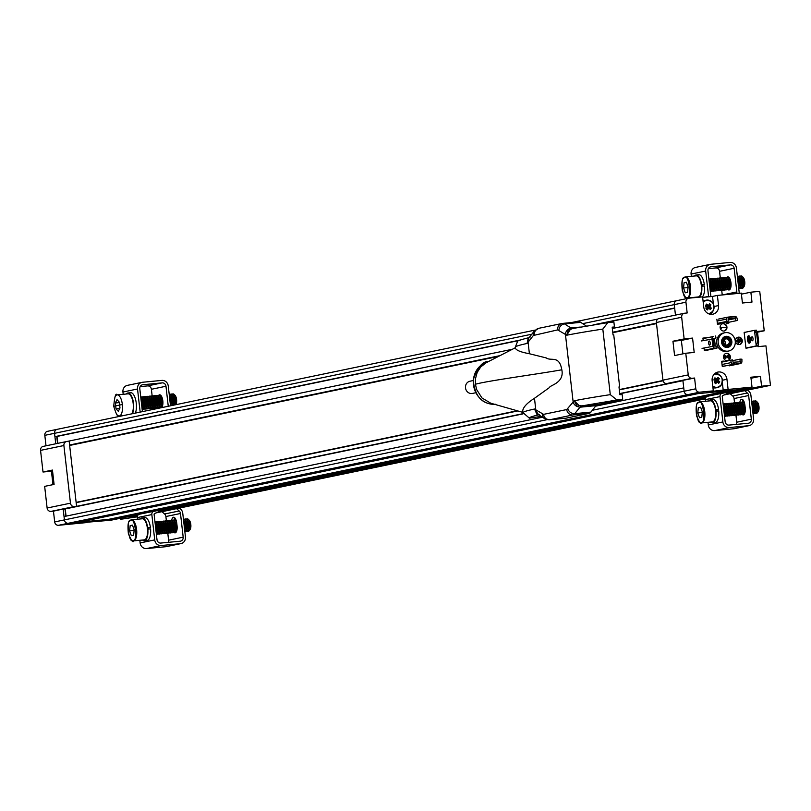 <?xml version="1.0" encoding="UTF-8"?>
<svg xmlns="http://www.w3.org/2000/svg" width="811" height="811" viewBox="0 0 811 811"><rect width="100%" height="100%" fill="white"/><g stroke="black" fill="none" stroke-linecap="round" stroke-linejoin="round"><path stroke-width="1.22" d="M656.464 323.254L612.761 332.328M499.677 355.806L69.604 445.107M76.163 502.648L517.813 410.944M619.32 389.868L663.063 380.785M86.949 522.233L110.884 520.236L120.616 518.219L68.256 523.277L687.971 394.602A3.741 3.426 -101.7 0 1 684.129 391.226A3.741 3.426 78.3 0 0 687.971 394.602L68.256 523.277A3.741 3.426 -101.7 0 1 64.414 519.902L63.187 509.136L65.235 508.943L66.056 516.141M542.468 417.219L64.039 516.556L64.414 519.902A3.741 3.426 -101.7 0 0 68.256 523.277L58.524 525.295A3.741 3.426 -101.7 0 1 54.682 521.919L53.455 511.153L50.951 511.396A3.741 3.426 -101.7 0 1 47.119 508.021L44.656 486.367L54.084 484.41L52.451 470.066L43.013 472.022L40.55 450.379A3.741 3.426 -101.7 0 1 43.541 446.334M522.892 413.681L63.187 509.115M57.763 443.364L56.983 436.45L54.925 436.653L54.55 433.317A3.741 3.426 -101.7 0 1 57.54 429.272A3.741 3.426 -101.7 0 0 57.206 429.323L535.28 330.057M137.241 516.82L120.454 519.314L137.272 516.607L129.953 517.317L129.841 516.333M138.671 514.498L120.839 518.199L114.239 518.837L113.641 518.3M78.272 522.314L697.987 393.639L728.045 390.73L108.319 519.405L78.272 522.314L77.663 521.777M69.594 445.006L500.002 355.634M612.751 332.226L656.454 323.153M740.555 389.503L733.955 390.162L114.239 518.837M756.967 331.496L764.236 330.787L759.735 291.331L750.864 292.193L751.99 302.087L742.43 303.01L741.295 293.116L717.39 295.427L718.546 305.565A8.1 7.431 -101.7 0 1 712.798 314.212A8.1 7.431 -101.7 0 1 703.745 306.994L702.59 296.856L688.934 298.174A3.741 3.426 78.3 0 0 685.944 302.209L687.17 312.975L684.666 313.218A3.741 3.426 78.3 0 0 681.676 317.253L684.139 338.907L692.564 338.086L694.196 352.44L685.771 353.251L688.235 374.895A3.741 3.426 78.3 0 0 692.077 378.281L694.581 378.038L695.808 388.804A3.741 3.426 78.3 0 0 699.65 392.179L713.305 390.861L712.149 380.714A8.1 7.431 -101.7 0 1 717.897 372.077A8.1 7.431 -101.7 0 1 726.95 379.284L728.106 389.432L752.01 387.121L750.885 377.227L760.444 376.304L761.57 386.198L770.45 385.337L758.772 387.759L749.668 388.641L749.557 387.628M582.703 323.65L674.265 304.632A3.741 3.426 -101.7 0 1 677.256 300.597A3.741 3.426 78.3 0 0 674.265 304.632L674.651 307.977L593.287 324.866M619.746 393.578L682.903 380.46L684.129 391.226L683.754 387.881L595.578 406.189M153.269 511.467L706.827 396.528M721.425 393.497L740.565 389.523M129.953 517.317L137.556 515.735M160.335 511.011L705.712 397.775M728.491 393.041L749.668 388.641M761.57 386.198L749.901 388.621L758.772 387.759L724.243 394.937M705.398 398.85L156.087 512.907M56.983 436.45L519.445 340.427M598.052 324.106L674.671 308.2M682.933 380.683L619.766 393.801M522.953 413.904L65.235 508.943M50.951 511.396L74.308 506.551A3.741 3.426 -101.7 0 1 70.466 503.175L63.897 445.533A3.741 3.426 -101.7 0 1 66.887 441.488L512.37 349.267M612.325 328.516L657.792 319.078M520.398 340.002L54.925 436.653M86.98 522.548L58.524 525.295M52.968 484.643L51.438 471.211L43.013 472.022M46.014 445.807L44.818 435.335A3.741 3.426 -101.7 0 1 47.808 431.29M120.454 519.314L120.332 518.28M55.746 443.779L54.55 433.317A3.741 3.426 -101.7 0 1 57.206 429.323L47.474 431.34M52.553 470.978L51.438 471.211M74.308 506.551L53.455 511.153M65.012 508.963L65.833 516.181M56.75 436.48L57.54 443.414M76.579 506.328L69.168 441.265M733.6 364.96L732.009 365.295M725.085 365.964L722.236 366.237L721.678 361.29L723.949 361.067L724.01 361.625M732.586 360.236L733.103 360.581M708.865 349.835L704.333 350.464L704.049 347.98M703.198 340.559L702.924 338.086L707.476 337.67M728.613 351.031L727.153 351.335A9.347 8.566 -101.7 0 1 726.311 351.457A9.347 8.566 -101.7 0 1 716.782 343.469A9.347 8.566 -101.7 0 1 723.351 333.037L724.811 332.733A9.347 8.566 -101.7 0 1 735.101 340.144A9.347 8.566 -101.7 0 1 728.613 351.031A9.347 8.566 -101.7 0 1 727.771 351.163A9.347 8.566 -101.7 0 1 718.242 343.165A9.347 8.566 -101.7 0 1 724.811 332.733M770.45 385.337L765.959 345.881L757.981 346.652L757.89 345.79M728.734 322.281L728.825 323.082L726.555 323.305L726.392 321.926M719.651 323.325L719.722 323.964L717.451 324.177L716.883 319.23M747.772 347.889L745.958 348.183L744.153 332.358L745.299 332.246M714.856 342.465A3.741 3.426 -101.7 0 1 715.028 343.894M723.138 323.63A3.741 3.426 -101.7 0 1 724.324 331A3.741 3.426 -101.7 0 1 720.209 328.039A3.741 3.426 -101.7 0 1 723.138 323.63M738.486 337.153A3.741 3.426 -101.7 0 1 739.673 344.523A3.741 3.426 -101.7 0 1 735.557 341.563A3.741 3.426 -101.7 0 1 738.486 337.153M726.524 353.312A3.741 3.426 -101.7 0 1 727.7 360.692A3.741 3.426 -101.7 0 1 723.584 357.722A3.741 3.426 -101.7 0 1 726.524 353.312M702.944 338.299L707.476 337.65M717.39 295.427L712.524 296.431L713.386 303.993M702.65 297.384L712.524 296.431M750.864 292.193L741.416 294.15M764.236 330.787L757.241 332.246M749.78 387.587L749.901 388.621M760.444 376.304L750.996 378.261M752.01 387.121L740.331 389.544L687.971 394.602L699.65 392.179M728.106 389.432L708.439 391.865L713.305 390.861M723.24 390.436L722.337 382.559M719.205 374.773A8.1 7.431 78.3 0 0 715.566 373.03M694.581 378.038L666.784 383.532L692.077 378.281M659.373 318.47A3.741 3.426 78.3 0 0 656.373 322.504L662.942 380.146A3.741 3.426 78.3 0 0 666.784 383.532M685.771 353.251L674.58 355.573L672.948 341.228L684.139 338.907M682.903 353.849L681.372 340.417L692.564 338.086M672.948 341.228L681.372 340.417M685.944 302.209L674.265 304.632L675.462 315.104M710.264 314.262A8.1 7.431 78.3 0 0 712.92 311.221M726.798 322.687L726.859 323.275M724.071 331.04A3.741 3.426 78.3 0 0 722.56 323.741M739.429 344.563A3.741 3.426 78.3 0 0 737.909 337.264M727.457 360.733A3.741 3.426 78.3 0 0 725.946 353.424M721.699 361.503L723.949 361.067M722.064 362.03L722.003 361.473M726.149 336.93A4.988 4.572 -101.7 0 1 727.72 346.763A4.988 4.572 -101.7 0 1 722.236 342.81A4.988 4.572 -101.7 0 1 726.149 336.93M725.896 327.269L721.81 327.664L721.405 328.526L720.807 327.37L725.896 327.269L721.81 327.725M738.598 343.448L737.888 341.269L736.124 340.934L738.314 340.671L738.517 338.4L738.598 343.448M737.828 340.721L738.061 338.451M739.652 342.597L738.801 339.18L739.744 339.039L739.652 342.597M740.707 341.745L740.017 339.809L740.96 339.667L740.707 341.745M727.893 357.185L727.69 355.35L728.754 355.188L729.119 358.421L725.46 356.211M729.119 358.421L725.054 356.303M725.389 356.232L724.912 357.175L725.845 358.675L723.899 357.316L725.196 355.623M723.899 357.316L724.983 355.674M725.267 343.327A4.988 4.572 78.3 0 0 724.811 341.127M720.908 328.283L721.293 327.269M737.888 341.269L738.142 343.499M736.611 340.833L736.175 341.431M736.662 341.33L738.375 341.167M739.196 342.647L739.287 339.079M740.25 341.786L740.504 339.708M728.177 355.248L728.45 357.661L725.47 355.573M725.845 358.675L724.385 357.215M619.665 386.857L618.986 386.918L619.878 394.714L622.149 394.491L622.716 399.438L616.938 399.995L610.288 394.643L602.816 329.084L607.794 322.606L613.886 322.008L614.454 326.955L612.173 327.178L613.065 334.973L613.745 334.902L619.665 386.857L618.996 386.999M541.17 416.378L529.38 418.182L522.669 412.333L490.767 403.219L481.927 397.937L476.645 389.533L475.418 384.252L475.428 378.859L477.192 372.401L480.761 366.917L486.154 362.76L515.32 347.757C515.614 350.078 520.307 352.075 529.401 353.738L546.279 357.935C551.044 361.493 559.195 354.812 561.82 369.796C536.487 374.297 486.752 380.927 475.418 384.252M528.772 338.055L527.059 343.469A161.967 6.417 -6.5 0 0 515.259 347.26L515.32 347.757M570.295 329.469L572.759 328.496A14.953 5.93 84.5 0 1 572.779 328.496A14.953 6.184 84.1 0 1 570.822 327.989L568.481 329.073A5.981 5.231 -57 0 0 565.439 334.426L566.757 335.227L568.481 329.073A14.953 4.572 -125.5 0 0 570.295 329.469L566.757 335.227A161.967 6.417 173.5 0 1 602.816 329.084M610.288 394.643A161.967 6.417 -6.5 0 0 574.229 400.786L573.154 402.063A5.981 5.069 -141.7 0 0 577.31 406.564L574.229 400.786L578.953 405.47L581.862 405.895A14.953 6.174 -95.1 0 0 579.845 407.213L577.31 406.564A14.953 4.014 -66.3 0 1 578.953 405.47M596.876 404.811L622.716 399.438M614.454 326.955L612.204 327.421M572.536 328.536L607.794 322.606M539.335 414.715L536.872 414.208L534.53 409.028L538.545 414.614M522.669 412.333C522.243 408.237 526.177 403.554 534.479 398.272L535.787 409.829L543.583 414.36L566.727 409.555L573.154 402.063L565.439 334.426L557.654 329.895L533.374 335.48A5.981 5.069 -141.7 0 1 534.145 331.253L528.853 337.954A5.981 5.069 38.3 0 0 528.083 342.181L527.059 343.469L528.214 338.207L529.076 337.67M534.479 398.272L549.635 387.425C549.29 385.397 564.638 383.147 561.82 369.796M596.004 405.652L579.966 407.203A14.953 5.93 84.5 0 1 581.862 405.895L597.9 404.344A14.953 5.93 -95.5 0 0 596.004 405.652L590.925 412.089A14.953 5.93 84.5 0 1 589.029 413.397L565.896 418.202A14.953 5.93 84.5 0 1 565.642 418.243A14.953 5.93 84.5 0 1 565.379 418.253M572.698 328.506A14.953 5.93 84.5 0 1 570.944 327.979L580.331 327.066M562.946 323.376L578.598 321.866A14.953 5.93 84.5 0 1 578.851 321.825A14.953 5.93 84.5 0 1 580.696 322.352L586.353 326.022M537.946 414.279L537.997 414.309A5.981 5.231 123 0 1 535.787 409.829L534.53 409.028A161.967 6.417 173.5 0 0 522.73 412.819M538.088 414.37A14.953 5.849 -64.4 0 0 536.872 414.208M528.214 338.207A14.953 6.407 -126.9 0 0 528.894 337.903M703.167 301.854A6.975 6.397 -101.7 0 1 706.229 300.182L704.871 300.455A6.975 6.397 78.3 0 0 703.086 301.145M703.228 302.442A6.66 6.113 -101.7 0 1 711.713 301.935A6.66 6.113 -101.7 0 1 712.778 311.12A6.66 6.113 -101.7 0 1 708.246 313.604M708.479 308.484L707.03 308.535A1.389 1.267 78.3 0 0 707.172 308.525L709.108 308.413A1.683 1.541 -101.7 0 1 708.479 308.484L707.324 309.954L705.965 308.798L707.121 307.339A1.683 1.541 -101.7 0 1 707.03 306.659A12.429 3.771 35.3 0 0 705.529 305.534L706.543 304.095L706.665 305.798L708.044 305.22A12.429 3.771 -144.7 0 0 706.543 304.095M708.044 305.22A1.683 1.541 -101.7 0 1 708.672 305.149L706.807 305.777A1.389 1.267 78.3 0 0 706.665 305.798A1.389 1.267 -101.7 0 0 706.188 306L705.702 306.68M706.807 305.777A1.389 1.267 -101.7 0 1 708.165 306.933L710.03 306.294L710.912 304.885L709.554 303.74L708.672 305.149M710.03 306.294A1.683 1.541 -101.7 0 1 710.122 306.974L708.185 307.085A1.389 1.267 78.3 0 0 708.165 306.933L707.101 305.676M708.398 307.257L708.185 307.085A1.389 1.267 -101.7 0 1 708.125 307.643L711.348 308.16A12.429 3.771 -144.7 0 0 710.122 306.974M711.348 308.16L710.335 309.589A12.429 3.771 35.3 0 0 709.108 308.413M707.233 308.535L707.324 309.954M705.874 307.906L706.878 308.758M707.03 308.535A1.389 1.267 -101.7 0 1 706.513 308.454M707.516 308.504L708.125 307.643A1.389 1.267 -101.7 0 1 707.172 308.525M710.912 304.885L708.317 306.71M712.94 387.638A6.975 6.397 78.3 0 0 716.103 387.84L717.461 387.557A6.975 6.397 -101.7 0 1 712.818 386.624M713.974 374.439A6.66 6.113 -101.7 0 1 721.121 376.811A6.66 6.113 -101.7 0 1 721.182 384.84A6.66 6.113 -101.7 0 1 712.747 385.995M716.883 382.204L715.424 382.265A1.389 1.267 78.3 0 0 715.576 382.245L717.502 382.133A1.683 1.541 -101.7 0 1 716.883 382.204L715.728 383.674L714.359 382.518L715.515 381.058A1.683 1.541 -101.7 0 1 715.424 380.379A12.429 3.771 35.3 0 0 713.923 379.254L714.947 377.814L715.059 379.518L716.448 378.94A12.429 3.771 -144.7 0 0 714.947 377.814M716.448 378.94A1.683 1.541 -101.7 0 1 717.066 378.869L715.211 379.497A1.389 1.267 78.3 0 0 715.059 379.518A1.389 1.267 -101.7 0 0 714.592 379.72L714.106 380.4M715.211 379.497A1.389 1.267 -101.7 0 1 716.569 380.653L718.434 380.014L719.306 378.605L717.948 377.46L717.066 378.869M718.434 380.014A1.683 1.541 -101.7 0 1 718.516 380.694L716.589 380.805A1.389 1.267 78.3 0 0 716.569 380.653L715.495 379.396M716.792 380.988L716.589 380.805A1.389 1.267 -101.7 0 1 716.529 381.363L719.742 381.88A12.429 3.771 -144.7 0 0 718.516 380.694M719.742 381.88L718.728 383.309A12.429 3.771 35.3 0 0 717.502 382.133M715.626 382.255L715.728 383.674M714.268 381.626L715.272 382.478M715.424 382.265A1.389 1.267 -101.7 0 1 714.917 382.174M715.91 382.224L716.529 381.363A1.389 1.267 -101.7 0 1 715.576 382.245M719.306 378.605L716.721 380.43M663.003 380.521L619.29 389.594L663.003 380.491M517.246 410.782L76.133 502.374L517.195 410.761M69.645 445.452L498.522 356.394M612.802 332.672L656.505 323.599M746.647 348.122L758.082 345.75L758.65 342.039L757.656 333.382L756.308 330.158L754.483 330.341L756.257 345.922L745.948 348.061M751.483 338.937A1.997 0.791 84.5 0 1 752.071 336.788A1.997 0.791 84.5 0 1 753.044 338.704A1.997 0.791 84.5 0 1 752.446 340.762A1.997 0.791 84.5 0 1 751.483 338.937M744.174 332.48L754.483 330.341M758.082 345.75L756.257 345.922M747.489 339.768A3.741 1.48 -95.5 0 0 749.313 343.185A3.741 1.48 -95.5 0 0 750.428 339.322A3.741 1.48 -95.5 0 0 748.594 335.744A3.741 1.48 -95.5 0 0 747.489 339.768M754.99 331.243L756.643 333.483L757.656 333.382M758.65 342.039L757.626 342.141L756.541 344.847M756.643 333.483L757.626 342.141M748.756 342.749A3.741 1.48 -95.5 0 0 749.425 343.165M748.705 335.744A3.741 1.48 -95.5 0 0 748.137 336.281M748.735 335.987A3.487 1.389 84.5 0 1 748.847 335.967A3.487 1.389 84.5 0 1 749.374 336.159M749.993 342.627A3.487 1.389 84.5 0 1 749.516 342.911A3.487 1.389 84.5 0 1 749.394 342.911M747.59 339.748A3.487 1.389 84.5 0 1 748.614 335.987A3.487 1.389 84.5 0 1 750.327 339.333A3.487 1.389 84.5 0 1 749.283 342.931A3.487 1.389 84.5 0 1 747.59 339.748M750.094 338.978L749.364 339.12L748.908 336.94L749.476 341.887L749.415 339.616L750.145 339.464L749.364 339.12M748.705 337.741L748.908 341.249L748.705 337.741M748.3 338.582L748.533 340.559L748.107 338.623M712.991 346.054L715.201 345.466L714.775 346.094L716.954 346.165L716.954 348.152L714.775 348.071A2.119 1.946 -101.7 0 1 712.839 346.155L711.997 338.734A2.119 1.946 -101.7 0 1 713.457 336.484L702.985 338.643L713.457 336.484M709.635 345.111A2.058 0.811 84.5 0 1 709.605 345.111A2.058 0.811 84.5 0 1 708.591 343.144A2.058 0.811 84.5 0 1 709.209 341.025A2.058 0.811 84.5 0 1 710.213 342.941A2.058 0.811 84.5 0 1 709.635 345.111M713.974 345.587L713.214 338.876L712.159 338.765M713.214 338.876L701.201 340.975M714.663 345.973L702.042 348.395M704.313 350.332L705.296 350.362M707.182 350.18L716.954 348.152M715.566 335.987L716.012 337.934L713.822 338.552M714.44 338.755L715.201 345.466M739.247 361.655L740.078 361.483L740.078 359.131L741.913 359.192L741.913 361.544A2.119 1.946 -101.7 0 1 740.21 363.581L733.377 364.24A2.119 1.946 -101.7 0 1 731.248 362.578L730.711 360.277L721.77 362.132L732.495 359.861L733.154 362.264L740.565 361.777L733.367 362.223M735.648 364.352L731.735 364.768L735.648 364.352M740.301 363.551L733.59 364.2M734.543 363.703L734.391 362.365M722.581 366.481L733.377 364.24L733.154 362.264M740.717 363.105L740.565 361.777M732.495 359.861L730.711 360.277M740.078 359.131L732.678 360.662M728.227 317.071L729.241 317.223L729.393 318.561L728.126 319.21L728.136 321.561L726.301 321.501L726.291 319.149A2.119 1.946 -101.7 0 1 728.004 317.111L734.938 316.422L735.577 317.963L728.136 319.869M734.979 316.442A2.119 1.946 -101.7 0 1 736.966 318.115L737.493 320.416L735.719 320.832L735.06 318.429M729.241 317.223L735.425 316.625M728.207 319.098L728.004 317.111M728.126 319.362L730.67 319.159L728.126 319.524M717.35 323.356L726.301 321.501M728.45 319.058L735.161 318.409M735.577 317.963L729.393 318.561M728.136 321.561L717.4 323.792M726.494 322.748L735.719 320.832M729.18 342.871A3.112 2.859 -101.7 0 1 723.625 342.526A3.112 2.859 -101.7 0 1 725.784 338.897A3.112 2.859 -101.7 0 1 729.18 342.871M724.872 344.493A3.112 2.859 78.3 0 0 723.98 340.214M730.143 343.033A3.862 3.538 -101.7 0 1 724.172 344.482A3.862 3.538 -101.7 0 1 725.815 338.126A3.862 3.538 -101.7 0 1 730.143 343.033M731.684 343.56A5.606 5.14 78.3 0 0 725.571 336.393A5.606 5.14 78.3 0 0 721.678 342.931A5.606 5.14 78.3 0 0 731.684 343.56M151.393 389.28A3.741 3.426 78.3 0 0 147.551 385.904L162.149 382.873A3.741 3.426 -101.7 0 1 165.981 386.249L151.393 389.28L152.174 396.143M153.543 408.156L153.674 409.291M140.171 386.614L147.551 385.904M123.191 394.308L122.937 392.027A6.235 5.718 -101.7 0 1 127.357 385.377L141.955 382.356A6.235 5.718 78.3 0 0 137.525 388.996L140.161 412.1M170.513 405.794L168.262 386.036A6.235 5.718 78.3 0 0 161.865 380.4L142.513 382.265A6.235 5.718 78.3 0 0 141.955 382.356M162.149 382.873L142.797 384.738A3.741 3.426 -101.7 0 0 139.806 388.783L142.412 411.633M168.262 406.26L165.981 386.249M161.957 511.68L164.592 514.002L179.18 510.971L176.555 508.649M166.985 546.472A6.235 5.718 -101.7 0 1 166.437 546.614A6.235 5.718 -101.7 0 1 165.88 546.705L146.527 548.571A6.235 5.718 -101.7 0 1 140.131 542.934L139.827 540.288M137.424 519.243L137.241 517.611A3.244 2.97 -101.7 0 1 138.985 514.336L153.583 511.305A3.244 2.97 78.3 0 0 151.839 514.579L154.719 539.903A6.235 5.718 78.3 0 0 161.115 545.539L180.468 543.674A6.235 5.718 78.3 0 0 181.035 543.583A6.235 5.718 78.3 0 0 185.455 536.943L182.759 513.282A6.235 5.718 -101.7 0 0 180.6 509.065L179.444 508.051M168.222 542.356A3.741 3.426 78.3 0 0 168.587 540.187L183.185 537.156L180.488 513.495L165.89 516.526L166.407 521.078A6.235 2.474 -95.5 0 1 167.066 520.763A6.235 2.474 -95.5 0 1 170.107 526.461A6.235 2.474 -95.5 0 1 168.374 533.141A6.235 2.474 -95.5 0 1 168.272 533.162A6.235 2.474 -95.5 0 1 167.532 532.969M167.776 533.091L168.587 540.187M165.89 516.526A3.741 3.426 78.3 0 0 164.592 514.002M179.18 510.971A3.741 3.426 -101.7 0 1 180.488 513.495M183.185 537.156A3.741 3.426 -101.7 0 1 180.184 541.201L160.831 543.066A3.741 3.426 -101.7 0 1 156.999 539.69L154.11 514.356A0.75 0.689 -101.7 0 1 154.516 513.606L163.498 509.338M158.774 395.261A6.6 2.615 84.5 0 1 159.605 394.805A6.6 2.615 84.5 0 1 162.747 400.279A6.6 2.615 84.5 0 1 161.521 407.659M171.658 520.459A6.6 2.615 84.5 0 1 173.554 517.256A6.6 2.615 84.5 0 1 176.768 523.298L177.051 525.771A6.6 2.615 84.5 0 1 175.105 532.878A6.6 2.615 84.5 0 1 174.203 532.584M174.76 517.803A6.6 2.615 -95.5 0 0 173.939 520.186M148.504 527.779L148.595 528.519A6.6 2.615 84.5 0 1 148.646 529.056M719.55 271.31A3.741 3.426 78.3 0 0 715.707 267.934L730.305 264.903A3.741 3.426 -101.7 0 1 734.137 268.279L719.55 271.31L720.33 278.173A6.235 2.474 -95.5 0 1 720.989 277.859A6.235 2.474 -95.5 0 1 724.02 283.556A6.235 2.474 -95.5 0 1 722.297 290.247A6.235 2.474 -95.5 0 1 722.195 290.257A6.235 2.474 -95.5 0 1 721.455 290.064M721.699 290.186L722.246 294.951M708.327 268.644L715.707 267.934M691.347 276.338L691.094 274.057A6.235 5.718 -101.7 0 1 695.514 267.417L710.112 264.386A6.235 5.718 78.3 0 0 705.682 271.036L708.571 296.36A3.244 2.97 78.3 0 0 708.652 296.806M710.112 264.386A6.235 5.718 78.3 0 1 710.669 264.295L730.022 262.429A6.235 5.718 78.3 0 1 736.418 268.066L739.115 291.727A6.235 5.718 -101.7 0 1 739.105 293.329M711.034 296.573A0.75 0.689 -101.7 0 1 710.841 296.137L707.962 270.813A3.741 3.426 -101.7 0 1 710.953 266.768L710.284 266.91M730.305 264.903L710.953 266.768M722.419 294.94L736.834 291.94L734.137 268.279M736.834 291.94A3.741 3.426 -101.7 0 1 736.692 293.562M730.113 393.71L732.749 396.032L747.337 393L744.711 390.679M735.141 428.502A6.235 5.718 -101.7 0 1 734.594 428.644A6.235 5.718 -101.7 0 1 734.036 428.735L714.684 430.6A6.235 5.718 -101.7 0 1 708.287 424.964L707.983 422.318M705.58 401.273L705.398 399.641A3.244 2.97 -101.7 0 1 707.141 396.366L721.739 393.335A3.244 2.97 78.3 0 0 719.996 396.609L722.875 421.943A6.235 5.718 78.3 0 0 729.271 427.569L748.624 425.704A6.235 5.718 78.3 0 0 749.192 425.623A6.235 5.718 78.3 0 0 753.612 418.973L750.915 395.312A6.235 5.718 -101.7 0 0 748.756 391.095L747.6 390.081M736.378 424.386A3.741 3.426 78.3 0 0 736.743 422.217L751.331 419.186L748.644 395.525L734.046 398.556L734.563 403.108A6.235 2.474 -95.5 0 1 735.222 402.793A6.235 2.474 -95.5 0 1 738.253 408.491A6.235 2.474 -95.5 0 1 736.53 415.181A6.235 2.474 -95.5 0 1 736.429 415.191A6.235 2.474 -95.5 0 1 735.689 414.999M735.932 415.12L736.743 422.217M734.046 398.556A3.741 3.426 78.3 0 0 732.749 396.032M747.337 393A3.741 3.426 -101.7 0 1 748.644 395.525M751.331 419.186A3.741 3.426 -101.7 0 1 748.34 423.23L728.988 425.096A3.741 3.426 -101.7 0 1 725.156 421.72L722.266 396.386A0.75 0.689 -101.7 0 1 722.672 395.636L731.654 391.368M726.93 277.291A6.6 2.615 84.5 0 1 727.761 276.835A6.6 2.615 84.5 0 1 730.985 283.009A6.6 2.615 84.5 0 1 729.14 289.963A6.6 2.615 84.5 0 1 729.028 289.973A6.6 2.615 84.5 0 1 728.126 289.689M739.814 402.489A6.6 2.615 84.5 0 1 741.71 399.286A6.6 2.615 84.5 0 1 744.924 405.328L745.208 407.801A6.6 2.615 84.5 0 1 743.261 414.908A6.6 2.615 84.5 0 1 742.359 414.614M742.917 399.833A6.6 2.615 -95.5 0 0 742.095 402.215M702.427 284.874L702.579 286.151M716.66 409.808L716.752 410.548A6.6 2.615 84.5 0 1 716.802 411.086M473.178 380.552L469.934 381.231A6.235 5.718 78.3 0 0 466.447 390.628A6.235 5.718 78.3 0 0 472.468 393.426L475.712 392.757M131.676 413.863A10.594 4.207 -95.5 0 0 132.933 401.81A10.594 4.207 -95.5 0 0 128.026 393.842L117.22 394.886A10.594 4.207 84.5 0 1 122.42 405.024A10.594 4.207 84.5 0 1 119.258 415.972A10.594 4.207 84.5 0 1 117.088 414.826M119.318 402.155L119.987 407.994L118.325 411.319L116.014 408.815L115.344 402.986L116.997 399.651L119.318 402.155M115.344 402.986L119.369 402.591M119.754 408.45L116.014 408.815M141.743 405.845A6.235 2.474 -95.5 0 0 141.094 400.066M141.824 406.524A5.119 2.027 -95.5 0 0 141.033 399.529M142.107 408.987A6.235 2.474 -95.5 0 0 143.121 402.753A6.235 2.474 -95.5 0 0 140.769 397.228M142.138 409.271A6.235 2.474 -95.5 0 0 143.081 407.953A6.235 2.474 -95.5 0 0 142.138 398.201A6.235 2.474 -95.5 0 0 140.739 397.035M143.253 407.446A5.119 2.027 -95.5 0 0 143.435 407.041A5.119 2.027 -95.5 0 0 142.655 399.022A5.119 2.027 -95.5 0 0 142.401 398.667M142.371 409.089A6.235 2.474 -95.5 0 0 143.111 409.291A6.235 2.474 -95.5 0 0 143.212 409.271A6.235 2.474 -95.5 0 0 144.956 402.712A6.235 2.474 -95.5 0 0 141.905 396.883A6.235 2.474 -95.5 0 0 141.803 396.903A6.235 2.474 -95.5 0 0 141.226 397.218M143.304 409.251A6.235 2.474 -95.5 0 0 143.506 409.251A6.235 2.474 -95.5 0 0 144.905 407.781A6.235 2.474 -95.5 0 0 143.963 398.019A6.235 2.474 -95.5 0 0 142.31 396.843A6.235 2.474 -95.5 0 0 142.107 396.883M145.068 407.264A5.119 2.027 -95.5 0 0 145.26 406.869A5.119 2.027 -95.5 0 0 144.48 398.85A5.119 2.027 -95.5 0 0 144.226 398.495M144.196 408.916A6.235 2.474 -95.5 0 0 144.926 409.109A6.235 2.474 -95.5 0 0 145.037 409.099A6.235 2.474 -95.5 0 0 146.781 402.54A6.235 2.474 -95.5 0 0 143.729 396.711A6.235 2.474 -95.5 0 0 143.05 397.045M145.128 409.068A6.235 2.474 -95.5 0 0 145.331 409.068A6.235 2.474 -95.5 0 0 146.72 407.598A6.235 2.474 -95.5 0 0 145.777 397.846A6.235 2.474 -95.5 0 0 144.135 396.67A6.235 2.474 -95.5 0 0 143.932 396.711M146.892 407.092A5.119 2.027 -95.5 0 0 147.075 406.696A5.119 2.027 -95.5 0 0 146.304 398.667A5.119 2.027 -95.5 0 0 146.051 398.313M146.01 408.744A6.235 2.474 -95.5 0 0 146.75 408.937A6.235 2.474 -95.5 0 0 146.852 408.916A6.235 2.474 -95.5 0 0 148.595 402.368A6.235 2.474 -95.5 0 0 145.554 396.538A6.235 2.474 -95.5 0 0 145.443 396.549A6.235 2.474 -95.5 0 0 144.865 396.863M146.953 408.896A6.235 2.474 -95.5 0 0 147.156 408.896A6.235 2.474 -95.5 0 0 148.545 407.426A6.235 2.474 -95.5 0 0 147.602 397.674A6.235 2.474 -95.5 0 0 145.95 396.498A6.235 2.474 -95.5 0 0 145.757 396.538M148.717 406.919A5.119 2.027 -95.5 0 0 148.9 406.514A5.119 2.027 -95.5 0 0 148.119 398.495A5.119 2.027 -95.5 0 0 147.866 398.14M147.835 408.562A6.235 2.474 -95.5 0 0 148.575 408.754A6.235 2.474 -95.5 0 0 148.677 408.744A6.235 2.474 -95.5 0 0 150.42 402.185A6.235 2.474 -95.5 0 0 147.369 396.356A6.235 2.474 -95.5 0 0 146.69 396.691M148.768 408.724A6.235 2.474 -95.5 0 0 148.971 408.724A6.235 2.474 -95.5 0 0 150.37 407.254A6.235 2.474 -95.5 0 0 149.427 397.491A6.235 2.474 -95.5 0 0 147.774 396.315A6.235 2.474 -95.5 0 0 147.572 396.356M150.532 406.737A5.119 2.027 -95.5 0 0 150.724 406.341A5.119 2.027 -95.5 0 0 149.944 398.323A5.119 2.027 -95.5 0 0 149.69 397.968M149.66 408.389A6.235 2.474 -95.5 0 0 150.39 408.582A6.235 2.474 -95.5 0 0 150.501 408.572A6.235 2.474 -95.5 0 0 152.245 402.013A6.235 2.474 -95.5 0 0 149.194 396.184A6.235 2.474 -95.5 0 0 149.092 396.194A6.235 2.474 -95.5 0 0 148.514 396.518M150.593 408.541A6.235 2.474 -95.5 0 0 150.795 408.541A6.235 2.474 -95.5 0 0 152.184 407.071A6.235 2.474 -95.5 0 0 151.241 397.319A6.235 2.474 -95.5 0 0 149.599 396.143A6.235 2.474 -95.5 0 0 149.396 396.184M152.356 406.564A5.119 2.027 -95.5 0 0 152.539 406.159A5.119 2.027 -95.5 0 0 151.769 398.14A5.119 2.027 -95.5 0 0 151.515 397.785M151.475 408.217A6.235 2.474 -95.5 0 0 152.215 408.409A6.235 2.474 -95.5 0 0 152.316 408.389A6.235 2.474 -95.5 0 0 154.06 401.83A6.235 2.474 -95.5 0 0 151.018 396.001A6.235 2.474 -95.5 0 0 150.329 396.336M152.417 408.369A6.235 2.474 -95.5 0 0 152.62 408.369A6.235 2.474 -95.5 0 0 154.009 406.899A6.235 2.474 -95.5 0 0 153.066 397.147A6.235 2.474 -95.5 0 0 151.414 395.971A6.235 2.474 -95.5 0 0 151.221 396.011M154.181 406.392A5.119 2.027 -95.5 0 0 154.364 405.987A5.119 2.027 -95.5 0 0 153.583 397.968A5.119 2.027 -95.5 0 0 153.33 397.613M153.299 408.034A6.235 2.474 -95.5 0 0 154.039 408.227A6.235 2.474 -95.5 0 0 154.141 408.217A6.235 2.474 -95.5 0 0 155.884 401.658A6.235 2.474 -95.5 0 0 152.833 395.829A6.235 2.474 -95.5 0 0 152.732 395.849A6.235 2.474 -95.5 0 0 152.154 396.163M154.232 408.186A6.235 2.474 -95.5 0 0 154.435 408.197A6.235 2.474 -95.5 0 0 155.834 406.727A6.235 2.474 -95.5 0 0 154.891 396.964A6.235 2.474 -95.5 0 0 153.238 395.788A6.235 2.474 -95.5 0 0 153.036 395.829M155.996 406.21A5.119 2.027 -95.5 0 0 156.188 405.814A5.119 2.027 -95.5 0 0 155.408 397.795A5.119 2.027 -95.5 0 0 155.154 397.431M155.124 407.862A6.235 2.474 -95.5 0 0 155.854 408.055A6.235 2.474 -95.5 0 0 155.965 408.034A6.235 2.474 -95.5 0 0 157.709 401.486A6.235 2.474 -95.5 0 0 154.658 395.656A6.235 2.474 -95.5 0 0 153.978 395.981M156.057 408.014A6.235 2.474 -95.5 0 0 156.259 408.014A6.235 2.474 -95.5 0 0 157.648 406.544A6.235 2.474 -95.5 0 0 156.705 396.792A6.235 2.474 -95.5 0 0 155.063 395.616A6.235 2.474 -95.5 0 0 154.86 395.656M157.821 406.037A5.119 2.027 -95.5 0 0 158.003 405.632A5.119 2.027 -95.5 0 0 157.233 397.613A5.119 2.027 -95.5 0 0 156.979 397.258M156.939 407.68A6.235 2.474 -95.5 0 0 157.679 407.882A6.235 2.474 -95.5 0 0 157.78 407.862A6.235 2.474 -95.5 0 0 159.524 401.303A6.235 2.474 -95.5 0 0 156.482 395.474A6.235 2.474 -95.5 0 0 156.371 395.494A6.235 2.474 -95.5 0 0 155.793 395.809M157.881 407.842A6.235 2.474 -95.5 0 0 158.084 407.842A6.235 2.474 -95.5 0 0 159.473 406.372A6.235 2.474 -95.5 0 0 158.53 396.62A6.235 2.474 -95.5 0 0 156.878 395.444A6.235 2.474 -95.5 0 0 156.685 395.474M159.645 405.855A5.119 2.027 -95.5 0 0 159.828 405.459A5.119 2.027 -95.5 0 0 159.047 397.441A5.119 2.027 -95.5 0 0 158.794 397.086M158.763 407.507A6.235 2.474 -95.5 0 0 159.503 407.7A6.235 2.474 -95.5 0 0 159.605 407.69A6.235 2.474 -95.5 0 0 161.348 401.131A6.235 2.474 -95.5 0 0 158.297 395.302A6.235 2.474 -95.5 0 0 157.618 395.636M159.696 407.659A6.235 2.474 -95.5 0 0 159.899 407.659A6.235 2.474 -95.5 0 0 161.288 406.199A6.235 2.474 -95.5 0 0 160.355 396.437A6.235 2.474 -95.5 0 0 158.703 395.261A6.235 2.474 -95.5 0 0 158.5 395.302M161.46 405.682A5.119 2.027 -95.5 0 0 161.653 405.287A5.119 2.027 -95.5 0 0 160.872 397.268A5.119 2.027 -95.5 0 0 160.619 396.903M160.669 395.221A6.235 2.474 -95.5 0 0 160.122 395.129A6.235 2.474 -95.5 0 0 160.02 395.139A6.235 2.474 -95.5 0 0 159.443 395.454M160.588 407.335A6.235 2.474 -95.5 0 0 161.318 407.527A6.235 2.474 -95.5 0 0 161.43 407.507A6.235 2.474 -95.5 0 0 161.845 407.325M170.33 404.172A6.235 2.474 -95.5 0 0 169.428 396.295M170.574 404.801A5.119 2.027 -95.5 0 0 170.756 404.405L170.442 405.196A6.235 2.474 -95.5 0 0 169.458 395.555A6.235 2.474 -95.5 0 0 169.327 395.362M170.756 404.405A5.119 2.027 -95.5 0 0 169.975 396.386A5.119 2.027 -95.5 0 0 169.722 396.032M171.648 405.561A6.235 2.474 -95.5 0 0 172.023 398.495A6.235 2.474 -95.5 0 0 169.225 394.247A6.235 2.474 -95.5 0 0 169.195 394.247M172.074 405.47A6.235 2.474 -95.5 0 0 172.216 405.135A6.235 2.474 -95.5 0 0 171.283 395.383A6.235 2.474 -95.5 0 0 169.631 394.207A6.235 2.474 -95.5 0 0 169.428 394.247M172.388 404.628A5.119 2.027 -95.5 0 0 172.581 404.233A5.119 2.027 -95.5 0 0 171.8 396.204A5.119 2.027 -95.5 0 0 171.547 395.849M173.574 405.155A6.235 2.474 -95.5 0 0 173.807 398.14A6.235 2.474 -95.5 0 0 171.05 394.065A6.235 2.474 -95.5 0 0 170.949 394.085A6.235 2.474 -95.5 0 0 170.371 394.399M174 405.074A6.235 2.474 -95.5 0 0 174.041 404.963A6.235 2.474 -95.5 0 0 173.098 395.21A6.235 2.474 -95.5 0 0 171.456 394.034A6.235 2.474 -95.5 0 0 171.253 394.075M174.213 404.456A5.119 2.027 -95.5 0 0 174.395 404.05A5.119 2.027 -95.5 0 0 173.625 396.032A5.119 2.027 -95.5 0 0 173.372 395.677M175.48 404.76A6.235 2.474 -95.5 0 0 175.592 397.795A6.235 2.474 -95.5 0 0 172.875 393.893A6.235 2.474 -95.5 0 0 172.185 394.227M175.592 404.74A6.235 2.474 -95.5 0 0 174.091 394.389A6.235 2.474 -95.5 0 0 172.966 393.882A6.235 2.474 -95.5 0 0 172.925 393.893L172.875 393.893M175.734 404.709A5.119 2.027 -95.5 0 0 175.906 404.496A5.119 2.027 -95.5 0 0 176.605 399.793A5.119 2.027 -95.5 0 0 175.014 395.302A5.119 2.027 -95.5 0 0 174.568 394.977M697.693 403.391A10.594 4.207 84.5 0 1 699.609 401.85C699.275 403.462 694.814 399.215 696.558 415.891C699.68 422.784 701.373 425.126 701.647 422.936L712.453 421.892A10.594 4.207 -95.5 0 0 712.636 421.862A10.594 4.207 -95.5 0 0 715.596 410.721A10.594 4.207 -95.5 0 0 710.416 400.806L699.609 401.85A10.594 4.207 84.5 0 1 704.779 411.765A10.594 4.207 84.5 0 1 701.819 422.906A10.594 4.207 84.5 0 1 701.647 422.936A10.594 4.207 84.5 0 1 699.477 421.791M698.332 407.639L700.623 407.163L702.346 411.968L701.779 417.26L699.487 417.736L697.764 412.921L698.332 407.639L700.714 407.406M697.764 412.921L702.296 412.485M724.142 412.799A6.235 2.474 -95.5 0 0 723.483 407.031M724.213 413.488A5.119 2.027 -95.5 0 0 724.365 409.879A5.119 2.027 -95.5 0 0 723.422 406.493M724.497 415.952A6.235 2.474 -95.5 0 0 725.51 409.717A6.235 2.474 -95.5 0 0 723.159 404.182M724.527 416.236A6.235 2.474 -95.5 0 0 725.47 414.918A6.235 2.474 -95.5 0 0 724.527 405.155A6.235 2.474 -95.5 0 0 723.138 403.99M725.642 414.401A5.119 2.027 -95.5 0 0 725.825 414.005A5.119 2.027 -95.5 0 0 725.054 405.987A5.119 2.027 -95.5 0 0 724.791 405.632M724.76 416.053A6.235 2.474 -95.5 0 0 725.5 416.246A6.235 2.474 -95.5 0 0 725.602 416.236A6.235 2.474 -95.5 0 0 727.325 409.545A6.235 2.474 -95.5 0 0 724.294 403.848A6.235 2.474 -95.5 0 0 723.615 404.182M725.693 416.205A6.235 2.474 -95.5 0 0 725.896 416.205A6.235 2.474 -95.5 0 0 726.007 416.195A6.235 2.474 -95.5 0 0 727.295 414.735A6.235 2.474 -95.5 0 0 726.352 404.983A6.235 2.474 -95.5 0 0 724.699 403.807A6.235 2.474 -95.5 0 0 724.507 403.848M727.467 414.228A5.119 2.027 -95.5 0 0 727.649 413.833A5.119 2.027 -95.5 0 0 728.004 409.525A5.119 2.027 -95.5 0 0 726.869 405.814A5.119 2.027 -95.5 0 0 726.615 405.449M726.585 415.881A6.235 2.474 -95.5 0 0 727.315 416.073A6.235 2.474 -95.5 0 0 727.426 416.053A6.235 2.474 -95.5 0 0 729.15 409.362A6.235 2.474 -95.5 0 0 726.119 403.675A6.235 2.474 -95.5 0 0 725.439 404M727.518 416.033A6.235 2.474 -95.5 0 0 727.72 416.033A6.235 2.474 -95.5 0 0 727.822 416.013A6.235 2.474 -95.5 0 0 729.109 414.563A6.235 2.474 -95.5 0 0 728.166 404.811A6.235 2.474 -95.5 0 0 726.524 403.635A6.235 2.474 -95.5 0 0 726.321 403.675M729.282 414.056A5.119 2.027 -95.5 0 0 729.464 413.651A5.119 2.027 -95.5 0 0 728.694 405.632A5.119 2.027 -95.5 0 0 728.44 405.277M728.4 415.698A6.235 2.474 -95.5 0 0 729.14 415.901A6.235 2.474 -95.5 0 0 729.241 415.881A6.235 2.474 -95.5 0 0 730.975 409.19A6.235 2.474 -95.5 0 0 727.943 403.493A6.235 2.474 -95.5 0 0 727.254 403.827M729.342 415.861A6.235 2.474 -95.5 0 0 729.545 415.861A6.235 2.474 -95.5 0 0 729.647 415.84A6.235 2.474 -95.5 0 0 730.934 414.391A6.235 2.474 -95.5 0 0 729.991 404.628A6.235 2.474 -95.5 0 0 728.349 403.452A6.235 2.474 -95.5 0 0 728.146 403.493M731.106 413.874A5.119 2.027 -95.5 0 0 731.289 413.478A5.119 2.027 -95.5 0 0 731.654 409.17A5.119 2.027 -95.5 0 0 730.518 405.459A5.119 2.027 -95.5 0 0 730.255 405.105M730.224 415.526A6.235 2.474 -95.5 0 0 730.964 415.719A6.235 2.474 -95.5 0 0 731.066 415.708A6.235 2.474 -95.5 0 0 732.789 409.018A6.235 2.474 -95.5 0 0 729.758 403.32A6.235 2.474 -95.5 0 0 729.079 403.655M731.157 415.678A6.235 2.474 -95.5 0 0 731.36 415.678A6.235 2.474 -95.5 0 0 731.471 415.668A6.235 2.474 -95.5 0 0 732.759 414.208A6.235 2.474 -95.5 0 0 731.816 404.456A6.235 2.474 -95.5 0 0 730.164 403.28A6.235 2.474 -95.5 0 0 729.971 403.32M732.931 413.701A5.119 2.027 -95.5 0 0 733.114 413.306A5.119 2.027 -95.5 0 0 732.333 405.277A5.119 2.027 -95.5 0 0 732.08 404.922M732.049 415.354A6.235 2.474 -95.5 0 0 732.779 415.546A6.235 2.474 -95.5 0 0 732.891 415.526A6.235 2.474 -95.5 0 0 734.614 408.835A6.235 2.474 -95.5 0 0 731.583 403.138A6.235 2.474 -95.5 0 0 730.904 403.472M732.982 415.506A6.235 2.474 -95.5 0 0 733.185 415.506A6.235 2.474 -95.5 0 0 733.286 415.485A6.235 2.474 -95.5 0 0 734.573 414.036A6.235 2.474 -95.5 0 0 733.631 404.284A6.235 2.474 -95.5 0 0 731.988 403.108A6.235 2.474 -95.5 0 0 731.786 403.148M734.746 413.529A5.119 2.027 -95.5 0 0 734.928 413.123A5.119 2.027 -95.5 0 0 735.293 408.825A5.119 2.027 -95.5 0 0 734.158 405.105A5.119 2.027 -95.5 0 0 733.904 404.75M733.864 415.171A6.235 2.474 -95.5 0 0 734.604 415.364A6.235 2.474 -95.5 0 0 734.705 415.354A6.235 2.474 -95.5 0 0 736.439 408.663A6.235 2.474 -95.5 0 0 733.408 402.966A6.235 2.474 -95.5 0 0 732.718 403.3M734.807 415.323A6.235 2.474 -95.5 0 0 735.009 415.333A6.235 2.474 -95.5 0 0 735.111 415.313A6.235 2.474 -95.5 0 0 736.398 413.863A6.235 2.474 -95.5 0 0 735.455 404.101A6.235 2.474 -95.5 0 0 733.813 402.925A6.235 2.474 -95.5 0 0 733.61 402.966M736.57 413.346A5.119 2.027 -95.5 0 0 736.753 412.951A5.119 2.027 -95.5 0 0 735.982 404.932A5.119 2.027 -95.5 0 0 735.719 404.577M736.621 415.151A6.235 2.474 -95.5 0 0 736.824 415.151A6.235 2.474 -95.5 0 0 736.935 415.141A6.235 2.474 -95.5 0 0 738.223 413.681A6.235 2.474 -95.5 0 0 737.28 403.929A6.235 2.474 -95.5 0 0 735.628 402.753A6.235 2.474 -95.5 0 0 735.435 402.793M738.395 413.174A5.119 2.027 -95.5 0 0 738.578 412.769A5.119 2.027 -95.5 0 0 738.933 408.47A5.119 2.027 -95.5 0 0 737.797 404.75A5.119 2.027 -95.5 0 0 737.544 404.395M737.513 414.826A6.235 2.474 -95.5 0 0 738.243 415.019A6.235 2.474 -95.5 0 0 738.355 414.999A6.235 2.474 -95.5 0 0 740.078 408.308A6.235 2.474 -95.5 0 0 737.047 402.611A6.235 2.474 -95.5 0 0 736.368 402.945M738.446 414.979A6.235 2.474 -95.5 0 0 738.649 414.979A6.235 2.474 -95.5 0 0 738.75 414.958A6.235 2.474 -95.5 0 0 740.037 413.509A6.235 2.474 -95.5 0 0 739.095 403.756A6.235 2.474 -95.5 0 0 737.452 402.58A6.235 2.474 -95.5 0 0 737.25 402.621M740.21 413.002A5.119 2.027 -95.5 0 0 740.392 412.596A5.119 2.027 -95.5 0 0 740.757 408.298A5.119 2.027 -95.5 0 0 739.622 404.577A5.119 2.027 -95.5 0 0 739.368 404.223M739.328 414.644A6.235 2.474 -95.5 0 0 740.068 414.837A6.235 2.474 -95.5 0 0 740.169 414.826A6.235 2.474 -95.5 0 0 741.903 408.136A6.235 2.474 -95.5 0 0 738.872 402.438A6.235 2.474 -95.5 0 0 738.182 402.773M740.271 414.796A6.235 2.474 -95.5 0 0 740.473 414.806A6.235 2.474 -95.5 0 0 740.575 414.786A6.235 2.474 -95.5 0 0 741.862 413.336A6.235 2.474 -95.5 0 0 740.919 403.574A6.235 2.474 -95.5 0 0 739.267 402.398A6.235 2.474 -95.5 0 0 739.074 402.438M742.035 412.819A5.119 2.027 -95.5 0 0 742.217 412.424A5.119 2.027 -95.5 0 0 742.582 408.115A5.119 2.027 -95.5 0 0 741.447 404.405A5.119 2.027 -95.5 0 0 741.183 404.04M741.153 414.472A6.235 2.474 -95.5 0 0 741.893 414.664A6.235 2.474 -95.5 0 0 741.994 414.644A6.235 2.474 -95.5 0 0 743.717 407.963A6.235 2.474 -95.5 0 0 740.686 402.266A6.235 2.474 -95.5 0 0 740.007 402.591M742.085 414.624A6.235 2.474 -95.5 0 0 742.288 414.624A6.235 2.474 -95.5 0 0 742.4 414.614A6.235 2.474 -95.5 0 0 743.687 413.154A6.235 2.474 -95.5 0 0 742.744 403.402A6.235 2.474 -95.5 0 0 741.092 402.226A6.235 2.474 -95.5 0 0 740.899 402.266M743.859 412.647A5.119 2.027 -95.5 0 0 744.042 412.241A5.119 2.027 -95.5 0 0 743.261 404.223A5.119 2.027 -95.5 0 0 743.008 403.868M742.977 414.289A6.235 2.474 -95.5 0 0 743.707 414.492A6.235 2.474 -95.5 0 0 743.819 414.472A6.235 2.474 -95.5 0 0 744.234 414.289M744.843 404.689A6.235 2.474 -95.5 0 0 742.511 402.084A6.235 2.474 -95.5 0 0 741.832 402.418M744.528 403.179A6.235 2.474 -95.5 0 0 742.917 402.053A6.235 2.474 -95.5 0 0 742.714 402.084M752.72 411.136A6.235 2.474 -95.5 0 0 752.831 407.081A6.235 2.474 -95.5 0 0 751.817 403.249M752.963 411.765A5.119 2.027 -95.5 0 0 753.145 411.37L752.831 412.16A6.235 2.474 -95.5 0 0 751.848 402.52A6.235 2.474 -95.5 0 0 751.716 402.327M753.145 411.37A5.119 2.027 -95.5 0 0 753.51 407.061A5.119 2.027 -95.5 0 0 752.375 403.351A5.119 2.027 -95.5 0 0 752.111 402.986M754.788 411.593A5.119 2.027 -95.5 0 0 754.97 411.187L754.615 412.1A6.235 2.474 -95.5 0 1 753.328 413.549A6.235 2.474 -95.5 0 1 753.216 413.569A6.235 2.474 -95.5 0 1 753.013 413.569A6.235 2.474 -95.5 0 0 754.646 406.899A6.235 2.474 -95.5 0 0 751.615 401.212A6.235 2.474 -95.5 0 0 751.584 401.212L752.02 401.171A6.235 2.474 -95.5 0 0 751.827 401.212M754.615 412.1A6.235 2.474 -95.5 0 0 753.672 402.347A6.235 2.474 -95.5 0 0 752.02 401.171M754.97 411.187A5.119 2.027 -95.5 0 0 754.189 403.168A5.119 2.027 -95.5 0 0 753.936 402.814M753.906 413.235A6.235 2.474 -95.5 0 0 754.635 413.438A6.235 2.474 -95.5 0 0 754.747 413.417A6.235 2.474 -95.5 0 0 756.47 406.727A6.235 2.474 -95.5 0 0 753.439 401.029A6.235 2.474 -95.5 0 0 752.76 401.364M754.838 413.397A6.235 2.474 -95.5 0 0 755.041 413.397A6.235 2.474 -95.5 0 0 755.142 413.377A6.235 2.474 -95.5 0 0 756.43 411.927A6.235 2.474 -95.5 0 0 755.487 402.165A6.235 2.474 -95.5 0 0 753.845 400.989A6.235 2.474 -95.5 0 0 753.642 401.029M756.602 411.41A5.119 2.027 -95.5 0 0 756.785 411.015A5.119 2.027 -95.5 0 0 757.15 406.706A5.119 2.027 -95.5 0 0 756.014 402.996A5.119 2.027 -95.5 0 0 755.761 402.641M755.72 413.063A6.235 2.474 -95.5 0 0 756.46 413.255A6.235 2.474 -95.5 0 0 756.562 413.245A6.235 2.474 -95.5 0 0 758.295 406.554A6.235 2.474 -95.5 0 0 755.264 400.857A6.235 2.474 -95.5 0 0 754.575 401.192M756.511 413.255A6.235 2.474 -95.5 0 0 756.562 413.245A6.235 2.474 -95.5 0 0 756.663 413.235A6.235 2.474 -95.5 0 0 757.565 412.535A6.235 2.474 -95.5 0 0 758.417 406.808A6.235 2.474 -95.5 0 0 756.481 401.354A6.235 2.474 -95.5 0 0 755.365 400.847A6.235 2.474 -95.5 0 0 755.315 400.847M757.91 411.866A5.119 2.027 -95.5 0 0 758.295 411.461A5.119 2.027 -95.5 0 0 758.995 406.757A5.119 2.027 -95.5 0 0 757.403 402.266A5.119 2.027 -95.5 0 0 756.957 401.942M129.537 521.351A10.594 4.207 84.5 0 1 131.453 519.821C131.118 521.432 126.658 517.185 128.402 533.851C131.524 540.755 133.217 543.096 133.491 540.907L144.297 539.862A10.594 4.207 -95.5 0 0 144.48 539.832A10.594 4.207 -95.5 0 0 147.44 528.691A10.594 4.207 -95.5 0 0 142.26 518.776L131.453 519.821A10.594 4.207 84.5 0 1 136.633 529.735A10.594 4.207 84.5 0 1 133.663 540.876A10.594 4.207 84.5 0 1 133.491 540.907A10.594 4.207 84.5 0 1 131.321 539.761M130.176 525.599L132.467 525.122L134.19 529.938L133.622 535.23L131.331 535.706L129.608 530.891L130.176 525.599L132.558 525.376M129.608 530.891L134.139 530.455M155.986 530.769A6.235 2.474 -95.5 0 0 155.327 525.001M156.057 531.458A5.119 2.027 -95.5 0 0 156.209 527.849A5.119 2.027 -95.5 0 0 155.266 524.464M156.341 533.922A6.235 2.474 -95.5 0 0 157.354 527.687A6.235 2.474 -95.5 0 0 155.002 522.152M156.371 534.206A6.235 2.474 -95.5 0 0 157.314 532.888A6.235 2.474 -95.5 0 0 156.371 523.125A6.235 2.474 -95.5 0 0 154.982 521.96M157.486 532.371A5.119 2.027 -95.5 0 0 157.669 531.975A5.119 2.027 -95.5 0 0 158.033 527.667A5.119 2.027 -95.5 0 0 156.898 523.957A5.119 2.027 -95.5 0 0 156.635 523.602M156.604 534.023A6.235 2.474 -95.5 0 0 157.344 534.216A6.235 2.474 -95.5 0 0 157.446 534.206A6.235 2.474 -95.5 0 0 159.179 527.515A6.235 2.474 -95.5 0 0 156.138 521.818A6.235 2.474 -95.5 0 0 155.459 522.152M157.537 534.175A6.235 2.474 -95.5 0 0 157.739 534.175A6.235 2.474 -95.5 0 0 157.851 534.165A6.235 2.474 -95.5 0 0 159.138 532.705A6.235 2.474 -95.5 0 0 158.196 522.953A6.235 2.474 -95.5 0 0 156.543 521.777A6.235 2.474 -95.5 0 0 156.351 521.818M159.311 532.198A5.119 2.027 -95.5 0 0 159.493 531.803A5.119 2.027 -95.5 0 0 159.848 527.495A5.119 2.027 -95.5 0 0 158.713 523.774A5.119 2.027 -95.5 0 0 158.459 523.419M158.429 533.851A6.235 2.474 -95.5 0 0 159.159 534.043A6.235 2.474 -95.5 0 0 159.27 534.023A6.235 2.474 -95.5 0 0 160.994 527.332A6.235 2.474 -95.5 0 0 157.963 521.645A6.235 2.474 -95.5 0 0 157.283 521.97M159.361 534.003A6.235 2.474 -95.5 0 0 159.564 534.003A6.235 2.474 -95.5 0 0 159.666 533.983A6.235 2.474 -95.5 0 0 160.953 532.533A6.235 2.474 -95.5 0 0 160.01 522.781A6.235 2.474 -95.5 0 0 158.368 521.605A6.235 2.474 -95.5 0 0 158.165 521.645M161.125 532.026A5.119 2.027 -95.5 0 0 161.308 531.621A5.119 2.027 -95.5 0 0 160.537 523.602A5.119 2.027 -95.5 0 0 160.284 523.247M160.254 533.668A6.235 2.474 -95.5 0 0 160.983 533.861A6.235 2.474 -95.5 0 0 161.085 533.851A6.235 2.474 -95.5 0 0 162.818 527.16A6.235 2.474 -95.5 0 0 159.787 521.463A6.235 2.474 -95.5 0 0 159.098 521.797M161.186 533.831A6.235 2.474 -95.5 0 0 161.389 533.831A6.235 2.474 -95.5 0 0 161.49 533.81A6.235 2.474 -95.5 0 0 162.778 532.361A6.235 2.474 -95.5 0 0 161.835 522.598A6.235 2.474 -95.5 0 0 160.193 521.422A6.235 2.474 -95.5 0 0 159.99 521.463M162.95 531.844A5.119 2.027 -95.5 0 0 163.133 531.448A5.119 2.027 -95.5 0 0 163.498 527.14A5.119 2.027 -95.5 0 0 162.362 523.43A5.119 2.027 -95.5 0 0 162.099 523.075M162.068 533.496A6.235 2.474 -95.5 0 0 162.808 533.689A6.235 2.474 -95.5 0 0 162.91 533.679A6.235 2.474 -95.5 0 0 164.643 526.988A6.235 2.474 -95.5 0 0 161.602 521.291A6.235 2.474 -95.5 0 0 160.923 521.625M163.001 533.648A6.235 2.474 -95.5 0 0 163.204 533.648A6.235 2.474 -95.5 0 0 163.315 533.638A6.235 2.474 -95.5 0 0 164.603 532.178A6.235 2.474 -95.5 0 0 163.66 522.426A6.235 2.474 -95.5 0 0 162.007 521.25A6.235 2.474 -95.5 0 0 161.815 521.291M164.775 531.671A5.119 2.027 -95.5 0 0 164.957 531.276A5.119 2.027 -95.5 0 0 165.312 526.968A5.119 2.027 -95.5 0 0 164.177 523.247A5.119 2.027 -95.5 0 0 163.923 522.892M163.893 533.324A6.235 2.474 -95.5 0 0 164.623 533.516A6.235 2.474 -95.5 0 0 164.734 533.496A6.235 2.474 -95.5 0 0 166.458 526.805A6.235 2.474 -95.5 0 0 163.427 521.108A6.235 2.474 -95.5 0 0 162.747 521.443M164.826 533.476A6.235 2.474 -95.5 0 0 165.028 533.476A6.235 2.474 -95.5 0 0 165.13 533.456A6.235 2.474 -95.5 0 0 166.417 532.006A6.235 2.474 -95.5 0 0 165.474 522.254A6.235 2.474 -95.5 0 0 163.832 521.078A6.235 2.474 -95.5 0 0 163.629 521.118M166.59 531.499A5.119 2.027 -95.5 0 0 166.772 531.093A5.119 2.027 -95.5 0 0 167.137 526.795A5.119 2.027 -95.5 0 0 166.002 523.075A5.119 2.027 -95.5 0 0 165.748 522.72M165.718 533.141A6.235 2.474 -95.5 0 0 166.448 533.334A6.235 2.474 -95.5 0 0 166.549 533.324A6.235 2.474 -95.5 0 0 168.282 526.633A6.235 2.474 -95.5 0 0 165.251 520.936A6.235 2.474 -95.5 0 0 164.562 521.27M166.65 533.293A6.235 2.474 -95.5 0 0 166.853 533.303A6.235 2.474 -95.5 0 0 166.954 533.283A6.235 2.474 -95.5 0 0 168.242 531.834A6.235 2.474 -95.5 0 0 167.299 522.071A6.235 2.474 -95.5 0 0 165.657 520.895A6.235 2.474 -95.5 0 0 165.454 520.936M168.414 531.317A5.119 2.027 -95.5 0 0 168.597 530.921A5.119 2.027 -95.5 0 0 168.962 526.613A5.119 2.027 -95.5 0 0 167.826 522.902A5.119 2.027 -95.5 0 0 167.563 522.537M168.465 533.121A6.235 2.474 -95.5 0 0 168.668 533.121A6.235 2.474 -95.5 0 0 168.779 533.111A6.235 2.474 -95.5 0 0 170.067 531.651A6.235 2.474 -95.5 0 0 169.124 521.899A6.235 2.474 -95.5 0 0 167.471 520.723A6.235 2.474 -95.5 0 0 167.279 520.763M170.239 531.144A5.119 2.027 -95.5 0 0 170.422 530.739A5.119 2.027 -95.5 0 0 170.776 526.44A5.119 2.027 -95.5 0 0 169.641 522.72A5.119 2.027 -95.5 0 0 169.387 522.365M169.357 532.786A6.235 2.474 -95.5 0 0 170.087 532.989A6.235 2.474 -95.5 0 0 170.198 532.969A6.235 2.474 -95.5 0 0 171.922 526.278A6.235 2.474 -95.5 0 0 168.891 520.581A6.235 2.474 -95.5 0 0 168.212 520.915M170.29 532.949A6.235 2.474 -95.5 0 0 170.492 532.949A6.235 2.474 -95.5 0 0 170.594 532.928A6.235 2.474 -95.5 0 0 171.881 531.479A6.235 2.474 -95.5 0 0 170.939 521.726A6.235 2.474 -95.5 0 0 169.296 520.55A6.235 2.474 -95.5 0 0 169.094 520.581M172.054 530.962A5.119 2.027 -95.5 0 0 172.236 530.566A5.119 2.027 -95.5 0 0 172.601 526.258A5.119 2.027 -95.5 0 0 171.466 522.548A5.119 2.027 -95.5 0 0 171.212 522.193M171.182 532.614A6.235 2.474 -95.5 0 0 171.912 532.807A6.235 2.474 -95.5 0 0 172.013 532.797A6.235 2.474 -95.5 0 0 173.747 526.106A6.235 2.474 -95.5 0 0 170.715 520.409A6.235 2.474 -95.5 0 0 170.026 520.743M172.114 532.766A6.235 2.474 -95.5 0 0 172.317 532.766A6.235 2.474 -95.5 0 0 172.419 532.756A6.235 2.474 -95.5 0 0 173.706 531.306A6.235 2.474 -95.5 0 0 172.763 521.544A6.235 2.474 -95.5 0 0 171.121 520.368A6.235 2.474 -95.5 0 0 170.918 520.409M173.878 530.789A5.119 2.027 -95.5 0 0 174.061 530.394A5.119 2.027 -95.5 0 0 174.426 526.086A5.119 2.027 -95.5 0 0 173.29 522.375A5.119 2.027 -95.5 0 0 173.027 522.01M172.996 532.442A6.235 2.474 -95.5 0 0 173.736 532.634A6.235 2.474 -95.5 0 0 173.838 532.614A6.235 2.474 -95.5 0 0 175.561 525.923A6.235 2.474 -95.5 0 0 172.53 520.236A6.235 2.474 -95.5 0 0 171.851 520.561M173.929 532.594A6.235 2.474 -95.5 0 0 174.132 532.594A6.235 2.474 -95.5 0 0 174.243 532.584A6.235 2.474 -95.5 0 0 175.531 531.124A6.235 2.474 -95.5 0 0 174.588 521.372A6.235 2.474 -95.5 0 0 172.936 520.196A6.235 2.474 -95.5 0 0 172.743 520.236M175.703 530.617A5.119 2.027 -95.5 0 0 175.886 530.212A5.119 2.027 -95.5 0 0 176.24 525.913A5.119 2.027 -95.5 0 0 175.105 522.193A5.119 2.027 -95.5 0 0 174.852 521.838M176.686 522.659A6.235 2.474 -95.5 0 0 174.355 520.054A6.235 2.474 -95.5 0 0 173.676 520.388M174.821 532.259A6.235 2.474 -95.5 0 0 175.551 532.462A6.235 2.474 -95.5 0 0 175.663 532.442A6.235 2.474 -95.5 0 0 176.078 532.259M176.372 521.149A6.235 2.474 -95.5 0 0 174.76 520.013A6.235 2.474 -95.5 0 0 174.558 520.054M184.563 529.107A6.235 2.474 -95.5 0 0 184.675 525.052A6.235 2.474 -95.5 0 0 183.661 521.22M184.675 530.12A6.235 2.474 -95.5 0 0 183.691 520.49A6.235 2.474 -95.5 0 0 183.56 520.297M184.807 529.735A5.119 2.027 -95.5 0 0 184.989 529.34A5.119 2.027 -95.5 0 0 185.354 525.031A5.119 2.027 -95.5 0 0 184.219 521.311A5.119 2.027 -95.5 0 0 183.955 520.956M184.857 531.54A6.235 2.474 -95.5 0 0 185.06 531.54L184.847 531.56A6.235 2.474 -95.5 0 0 186.489 524.869A6.235 2.474 -95.5 0 0 183.458 519.182A6.235 2.474 -95.5 0 0 183.428 519.182L183.864 519.141A6.235 2.474 -95.5 0 0 183.671 519.182M185.06 531.54A6.235 2.474 -95.5 0 0 185.172 531.519A6.235 2.474 -95.5 0 0 186.459 530.07A6.235 2.474 -95.5 0 0 185.516 520.317A6.235 2.474 -95.5 0 0 183.864 519.141M186.631 529.563A5.119 2.027 -95.5 0 0 186.814 529.157A5.119 2.027 -95.5 0 0 187.169 524.859A5.119 2.027 -95.5 0 0 186.033 521.138A5.119 2.027 -95.5 0 0 185.78 520.784M185.749 531.205A6.235 2.474 -95.5 0 0 186.479 531.398A6.235 2.474 -95.5 0 0 186.591 531.387A6.235 2.474 -95.5 0 0 188.314 524.697A6.235 2.474 -95.5 0 0 185.283 518.999A6.235 2.474 -95.5 0 0 184.604 519.334M186.682 531.367A6.235 2.474 -95.5 0 0 186.885 531.367A6.235 2.474 -95.5 0 0 186.986 531.347A6.235 2.474 -95.5 0 0 188.274 529.897A6.235 2.474 -95.5 0 0 187.331 520.135A6.235 2.474 -95.5 0 0 185.689 518.959A6.235 2.474 -95.5 0 0 185.486 518.999M188.446 529.38A5.119 2.027 -95.5 0 0 188.628 528.985A5.119 2.027 -95.5 0 0 188.993 524.676A5.119 2.027 -95.5 0 0 187.858 520.966A5.119 2.027 -95.5 0 0 187.605 520.611M187.574 531.033A6.235 2.474 -95.5 0 0 188.304 531.225A6.235 2.474 -95.5 0 0 188.405 531.215A6.235 2.474 -95.5 0 0 190.139 524.524A6.235 2.474 -95.5 0 0 187.108 518.827A6.235 2.474 -95.5 0 0 186.418 519.162M188.355 531.225A6.235 2.474 -95.5 0 0 188.405 531.215A6.235 2.474 -95.5 0 0 188.507 531.205A6.235 2.474 -95.5 0 0 189.409 530.506A6.235 2.474 -95.5 0 0 190.261 524.778A6.235 2.474 -95.5 0 0 188.324 519.324A6.235 2.474 -95.5 0 0 187.209 518.817A6.235 2.474 -95.5 0 0 187.159 518.817M189.754 529.836A5.119 2.027 -95.5 0 0 190.139 529.431A5.119 2.027 -95.5 0 0 190.838 524.727A5.119 2.027 -95.5 0 0 189.247 520.236A5.119 2.027 -95.5 0 0 188.801 519.912M683.46 278.457A10.594 4.207 84.5 0 1 685.376 276.916C685.042 278.538 680.581 274.29 682.315 290.956C685.447 297.85 687.14 300.202 687.414 298.002L698.22 296.958A10.594 4.207 -95.5 0 0 698.403 296.927A10.594 4.207 -95.5 0 0 701.363 285.786A10.594 4.207 -95.5 0 0 696.183 275.872L685.376 276.916A10.594 4.207 84.5 0 1 690.546 286.83A10.594 4.207 84.5 0 1 687.586 297.972A10.594 4.207 84.5 0 1 687.414 298.002A10.594 4.207 84.5 0 1 685.244 296.867M684.099 282.704L686.39 282.228L688.113 287.043L687.546 292.335L685.254 292.801L683.531 287.996L684.099 282.704L686.481 282.471M683.531 287.996L688.063 287.55M709.899 287.875A6.235 2.474 -95.5 0 0 709.25 282.096M709.98 288.564A5.119 2.027 -95.5 0 0 710.132 284.945A5.119 2.027 -95.5 0 0 709.189 281.559M710.264 291.017A6.235 2.474 -95.5 0 0 711.277 284.783A6.235 2.474 -95.5 0 0 708.926 279.258M710.294 291.301A6.235 2.474 -95.5 0 0 711.237 289.983A6.235 2.474 -95.5 0 0 710.294 280.231A6.235 2.474 -95.5 0 0 708.895 279.065M711.409 289.476A5.119 2.027 -95.5 0 0 711.592 289.071A5.119 2.027 -95.5 0 0 710.811 281.052A5.119 2.027 -95.5 0 0 710.558 280.697M710.527 291.119A6.235 2.474 -95.5 0 0 711.267 291.321A6.235 2.474 -95.5 0 0 711.369 291.301A6.235 2.474 -95.5 0 0 713.092 284.61A6.235 2.474 -95.5 0 0 710.061 278.913A6.235 2.474 -95.5 0 0 709.382 279.248M711.46 291.281A6.235 2.474 -95.5 0 0 711.663 291.281A6.235 2.474 -95.5 0 0 711.774 291.261A6.235 2.474 -95.5 0 0 713.051 289.811A6.235 2.474 -95.5 0 0 712.109 280.048A6.235 2.474 -95.5 0 0 710.466 278.872A6.235 2.474 -95.5 0 0 710.264 278.913M713.224 289.294A5.119 2.027 -95.5 0 0 713.416 288.898A5.119 2.027 -95.5 0 0 713.771 284.59A5.119 2.027 -95.5 0 0 712.636 280.88A5.119 2.027 -95.5 0 0 712.382 280.525M712.352 290.946A6.235 2.474 -95.5 0 0 713.082 291.139A6.235 2.474 -95.5 0 0 713.193 291.129A6.235 2.474 -95.5 0 0 714.917 284.438A6.235 2.474 -95.5 0 0 711.886 278.741A6.235 2.474 -95.5 0 0 711.206 279.075M713.285 291.098A6.235 2.474 -95.5 0 0 713.487 291.098A6.235 2.474 -95.5 0 0 713.589 291.088A6.235 2.474 -95.5 0 0 714.876 289.628A6.235 2.474 -95.5 0 0 713.933 279.876A6.235 2.474 -95.5 0 0 712.291 278.7A6.235 2.474 -95.5 0 0 712.088 278.741M715.049 289.121A5.119 2.027 -95.5 0 0 715.231 288.726A5.119 2.027 -95.5 0 0 714.461 280.707A5.119 2.027 -95.5 0 0 714.197 280.342M714.167 290.774A6.235 2.474 -95.5 0 0 714.907 290.967A6.235 2.474 -95.5 0 0 715.008 290.946A6.235 2.474 -95.5 0 0 716.742 284.255A6.235 2.474 -95.5 0 0 713.71 278.568A6.235 2.474 -95.5 0 0 713.021 278.893M715.109 290.926A6.235 2.474 -95.5 0 0 715.312 290.926A6.235 2.474 -95.5 0 0 715.414 290.906A6.235 2.474 -95.5 0 0 716.701 289.456A6.235 2.474 -95.5 0 0 715.758 279.704A6.235 2.474 -95.5 0 0 714.106 278.528A6.235 2.474 -95.5 0 0 713.913 278.568M716.873 288.949A5.119 2.027 -95.5 0 0 717.056 288.544A5.119 2.027 -95.5 0 0 716.275 280.525A5.119 2.027 -95.5 0 0 716.022 280.17M715.991 290.591A6.235 2.474 -95.5 0 0 716.731 290.794A6.235 2.474 -95.5 0 0 716.833 290.774A6.235 2.474 -95.5 0 0 718.556 284.083A6.235 2.474 -95.5 0 0 715.525 278.386A6.235 2.474 -95.5 0 0 714.846 278.72M716.924 290.754A6.235 2.474 -95.5 0 0 717.127 290.754A6.235 2.474 -95.5 0 0 717.238 290.733A6.235 2.474 -95.5 0 0 718.516 289.284A6.235 2.474 -95.5 0 0 717.573 279.521A6.235 2.474 -95.5 0 0 715.931 278.345A6.235 2.474 -95.5 0 0 715.728 278.386M718.688 288.767A5.119 2.027 -95.5 0 0 718.881 288.371A5.119 2.027 -95.5 0 0 718.1 280.353A5.119 2.027 -95.5 0 0 717.847 279.998M717.816 290.419A6.235 2.474 -95.5 0 0 718.546 290.612A6.235 2.474 -95.5 0 0 718.658 290.602A6.235 2.474 -95.5 0 0 720.381 283.911A6.235 2.474 -95.5 0 0 717.35 278.214A6.235 2.474 -95.5 0 0 716.671 278.548M718.749 290.571A6.235 2.474 -95.5 0 0 718.952 290.571A6.235 2.474 -95.5 0 0 719.053 290.561A6.235 2.474 -95.5 0 0 720.34 289.101A6.235 2.474 -95.5 0 0 719.398 279.349A6.235 2.474 -95.5 0 0 717.755 278.173A6.235 2.474 -95.5 0 0 717.553 278.214M720.513 288.594A5.119 2.027 -95.5 0 0 720.695 288.199A5.119 2.027 -95.5 0 0 721.06 283.891A5.119 2.027 -95.5 0 0 719.925 280.17A5.119 2.027 -95.5 0 0 719.661 279.815M719.631 290.247A6.235 2.474 -95.5 0 0 720.371 290.439A6.235 2.474 -95.5 0 0 720.472 290.419A6.235 2.474 -95.5 0 0 722.206 283.728A6.235 2.474 -95.5 0 0 719.175 278.031A6.235 2.474 -95.5 0 0 718.485 278.366M720.573 290.399A6.235 2.474 -95.5 0 0 720.776 290.399A6.235 2.474 -95.5 0 0 720.878 290.379A6.235 2.474 -95.5 0 0 722.165 288.929A6.235 2.474 -95.5 0 0 721.222 279.177A6.235 2.474 -95.5 0 0 719.57 278.001A6.235 2.474 -95.5 0 0 719.377 278.041M722.337 288.422A5.119 2.027 -95.5 0 0 722.52 288.017A5.119 2.027 -95.5 0 0 721.739 279.998A5.119 2.027 -95.5 0 0 721.486 279.643M722.388 290.216A6.235 2.474 -95.5 0 0 722.591 290.226A6.235 2.474 -95.5 0 0 722.702 290.206A6.235 2.474 -95.5 0 0 723.98 288.757A6.235 2.474 -95.5 0 0 723.037 278.994A6.235 2.474 -95.5 0 0 721.395 277.818A6.235 2.474 -95.5 0 0 721.192 277.859M724.152 288.24A5.119 2.027 -95.5 0 0 724.345 287.844A5.119 2.027 -95.5 0 0 724.699 283.536A5.119 2.027 -95.5 0 0 723.564 279.825A5.119 2.027 -95.5 0 0 723.311 279.471M723.28 289.892A6.235 2.474 -95.5 0 0 724.01 290.085A6.235 2.474 -95.5 0 0 724.122 290.074A6.235 2.474 -95.5 0 0 725.845 283.384A6.235 2.474 -95.5 0 0 722.814 277.686A6.235 2.474 -95.5 0 0 722.135 278.021M724.213 290.044A6.235 2.474 -95.5 0 0 724.416 290.044A6.235 2.474 -95.5 0 0 724.517 290.034A6.235 2.474 -95.5 0 0 725.804 288.574A6.235 2.474 -95.5 0 0 724.862 278.822A6.235 2.474 -95.5 0 0 723.219 277.646A6.235 2.474 -95.5 0 0 723.017 277.686M725.977 288.067A5.119 2.027 -95.5 0 0 726.159 287.662A5.119 2.027 -95.5 0 0 725.389 279.643A5.119 2.027 -95.5 0 0 725.125 279.288M725.095 289.72A6.235 2.474 -95.5 0 0 725.835 289.912A6.235 2.474 -95.5 0 0 725.936 289.892A6.235 2.474 -95.5 0 0 727.67 283.201A6.235 2.474 -95.5 0 0 724.639 277.504A6.235 2.474 -95.5 0 0 723.949 277.838M726.038 289.872A6.235 2.474 -95.5 0 0 726.24 289.872A6.235 2.474 -95.5 0 0 726.342 289.851A6.235 2.474 -95.5 0 0 727.629 288.402A6.235 2.474 -95.5 0 0 726.686 278.649A6.235 2.474 -95.5 0 0 725.034 277.474A6.235 2.474 -95.5 0 0 724.841 277.514M727.802 287.895A5.119 2.027 -95.5 0 0 727.984 287.489A5.119 2.027 -95.5 0 0 728.349 283.191A5.119 2.027 -95.5 0 0 727.203 279.471A5.119 2.027 -95.5 0 0 726.95 279.116M726.92 289.537A6.235 2.474 -95.5 0 0 727.66 289.73A6.235 2.474 -95.5 0 0 727.761 289.72A6.235 2.474 -95.5 0 0 729.484 283.029A6.235 2.474 -95.5 0 0 726.453 277.332A6.235 2.474 -95.5 0 0 725.774 277.666M727.852 289.689A6.235 2.474 -95.5 0 0 728.055 289.699A6.235 2.474 -95.5 0 0 728.166 289.679A6.235 2.474 -95.5 0 0 729.444 288.229A6.235 2.474 -95.5 0 0 728.501 278.467A6.235 2.474 -95.5 0 0 726.859 277.291A6.235 2.474 -95.5 0 0 726.656 277.332M729.616 287.712A5.119 2.027 -95.5 0 0 729.809 287.317A5.119 2.027 -95.5 0 0 729.028 279.298A5.119 2.027 -95.5 0 0 728.775 278.933M728.744 289.365A6.235 2.474 -95.5 0 0 729.474 289.557A6.235 2.474 -95.5 0 0 729.586 289.537A6.235 2.474 -95.5 0 0 730.001 289.355M728.825 277.25A6.235 2.474 -95.5 0 0 728.278 277.159A6.235 2.474 -95.5 0 0 727.599 277.484M738.486 286.202A6.235 2.474 -95.5 0 0 738.598 282.147A6.235 2.474 -95.5 0 0 737.584 278.325M738.73 286.83A5.119 2.027 -95.5 0 0 738.912 286.435L738.598 287.226A6.235 2.474 -95.5 0 0 737.615 277.585A6.235 2.474 -95.5 0 0 737.483 277.392M738.912 286.435A5.119 2.027 -95.5 0 0 738.132 278.416A5.119 2.027 -95.5 0 0 737.878 278.061M738.78 288.635A6.235 2.474 -95.5 0 0 738.983 288.635L738.77 288.655A6.235 2.474 -95.5 0 0 740.413 281.975A6.235 2.474 -95.5 0 0 737.381 276.277A6.235 2.474 -95.5 0 0 737.351 276.277M738.983 288.635A6.235 2.474 -95.5 0 0 739.095 288.625A6.235 2.474 -95.5 0 0 740.372 287.165A6.235 2.474 -95.5 0 0 739.429 277.413A6.235 2.474 -95.5 0 0 737.787 276.237A6.235 2.474 -95.5 0 0 737.584 276.277M740.544 286.658A5.119 2.027 -95.5 0 0 740.727 286.263A5.119 2.027 -95.5 0 0 739.956 278.244A5.119 2.027 -95.5 0 0 739.703 277.879M739.673 288.31A6.235 2.474 -95.5 0 0 740.402 288.503A6.235 2.474 -95.5 0 0 740.514 288.483A6.235 2.474 -95.5 0 0 742.237 281.792A6.235 2.474 -95.5 0 0 739.206 276.105A6.235 2.474 -95.5 0 0 738.527 276.429M740.605 288.463A6.235 2.474 -95.5 0 0 740.808 288.463A6.235 2.474 -95.5 0 0 740.909 288.442A6.235 2.474 -95.5 0 0 742.197 286.993A6.235 2.474 -95.5 0 0 741.254 277.24A6.235 2.474 -95.5 0 0 739.612 276.064A6.235 2.474 -95.5 0 0 739.409 276.105M742.369 286.486A5.119 2.027 -95.5 0 0 742.552 286.08A5.119 2.027 -95.5 0 0 742.917 281.782A5.119 2.027 -95.5 0 0 741.781 278.061A5.119 2.027 -95.5 0 0 741.518 277.707M741.487 288.128A6.235 2.474 -95.5 0 0 742.227 288.331A6.235 2.474 -95.5 0 0 742.329 288.31A6.235 2.474 -95.5 0 0 744.062 281.62A6.235 2.474 -95.5 0 0 741.031 275.922A6.235 2.474 -95.5 0 0 740.342 276.257M742.278 288.321A6.235 2.474 -95.5 0 0 742.329 288.321A6.235 2.474 -95.5 0 0 742.43 288.3A6.235 2.474 -95.5 0 0 743.332 287.601A6.235 2.474 -95.5 0 0 744.184 281.873A6.235 2.474 -95.5 0 0 742.247 276.419A6.235 2.474 -95.5 0 0 741.122 275.912A6.235 2.474 -95.5 0 0 741.082 275.922M743.677 286.932A5.119 2.027 -95.5 0 0 744.052 286.526A5.119 2.027 -95.5 0 0 744.762 281.822A5.119 2.027 -95.5 0 0 743.17 277.342A5.119 2.027 -95.5 0 0 742.724 277.007M710.73 422.055A11.466 4.552 -95.5 0 0 712.545 422.754A11.466 4.552 -95.5 0 0 715.991 411.167L715.647 411.238M715.474 409.748L715.819 409.677A11.466 4.552 -95.5 0 0 710.335 399.935A11.466 4.552 -95.5 0 0 708.692 400.979M715.505 409.93L718.556 409.413A11.466 4.552 -95.5 0 0 713.072 399.671L710.335 399.935M715.991 411.167L718.718 410.903A11.466 4.552 -95.5 0 1 715.272 422.49L712.545 422.754M715.819 409.677L718.556 409.413M132.446 413.701A11.466 4.552 -95.5 0 0 133.075 400.715A11.466 4.552 -95.5 0 0 127.945 392.98A11.466 4.552 -95.5 0 0 126.303 394.014M135.336 413.103A11.466 4.552 -95.5 0 0 135.751 400.188A11.466 4.552 -95.5 0 0 130.683 392.717L127.945 392.98M142.574 540.025A11.466 4.552 -95.5 0 0 144.388 540.724A11.466 4.552 -95.5 0 0 147.835 529.137L147.49 529.208M147.318 527.718L147.663 527.647A11.466 4.552 -95.5 0 0 142.178 517.905A11.466 4.552 -95.5 0 0 140.536 518.939M147.349 527.9L150.4 527.383A11.466 4.552 -95.5 0 0 144.916 517.641L142.178 517.905M147.835 529.137L150.562 528.873A11.466 4.552 -95.5 0 1 147.115 540.461L144.388 540.724M147.663 527.647L150.4 527.383M699.65 297.14A11.466 4.552 -95.5 0 0 701.758 286.232L701.414 286.303M701.241 284.823L701.586 284.752A11.466 4.552 -95.5 0 0 696.102 275.01A11.466 4.552 -95.5 0 0 694.459 276.044M701.272 284.996L704.313 284.479A11.466 4.552 -95.5 0 0 698.839 274.747L696.102 275.01M701.758 286.232L704.485 285.969A11.466 4.552 -95.5 0 1 702.377 296.877M701.586 284.752L704.313 284.479M44.818 435.335L531.803 334.213M695.808 388.804L592.354 410.275M547.151 419.662L54.682 521.919M40.55 450.379L63.897 445.533M47.119 508.021L70.466 503.175M714.085 306.497L718.546 305.565M722.479 380.217L726.95 379.284M688.235 374.895L662.942 380.146M681.676 317.253L656.373 322.504M581.862 405.895L616.938 399.995M539.376 414.715C532.33 416.266 528.995 417.422 529.38 418.182M573.042 328.455L608.118 322.565M488.354 361.635A21.674 19.88 78.3 0 0 473.573 385.438A21.674 19.88 78.3 0 0 494.68 404.334M533.374 335.48L528.083 342.181L529.401 353.738M537.997 414.309L544.536 418.557A5.981 5.231 -57 0 1 542.326 414.066M557.654 329.895A5.981 5.484 -101.7 0 1 562.439 323.427A14.953 5.93 84.5 0 1 562.692 323.386A14.953 5.93 84.5 0 1 564.537 323.913A5.981 5.231 123 0 0 558.911 330.178M539.295 328.232A5.981 5.484 78.3 0 0 534.51 334.7M570.944 327.979L564.537 323.913L580.696 322.352M567.862 408.764A5.981 5.069 38.3 0 0 574.756 413.651L579.966 407.203M543.583 414.36A5.981 5.484 78.3 0 0 549.726 419.763L572.87 414.958A5.981 5.484 -101.7 0 1 566.727 409.555M565.896 418.202L549.726 419.763A14.953 5.93 84.5 0 1 549.473 419.804A14.953 5.93 84.5 0 1 548.763 419.763M589.029 413.397L572.87 414.958A14.953 5.93 84.5 0 0 574.756 413.651L590.925 412.089M712.788 311.353A6.975 6.397 -101.7 0 1 709.057 313.837A6.975 6.397 -101.7 0 1 708.875 313.877L712.839 311.323C715.261 304.53 713.062 300.81 706.229 300.182A6.975 6.397 -101.7 0 1 713.031 303.426A6.975 6.397 -101.7 0 1 712.788 311.353M721.192 385.083A6.975 6.397 -101.7 0 1 717.461 387.557L721.243 385.053C723.665 378.25 721.455 374.53 714.623 373.901A6.975 6.397 -101.7 0 1 721.425 377.145A6.975 6.397 -101.7 0 1 721.192 385.083M704.303 350.251L714.775 348.071M729.403 365.822L740.21 363.581M731.248 362.578L722.043 364.494M718.587 319.068L727.629 317.192M717.086 321.055L726.291 319.149M735.182 318.53L728.136 319.99M142.797 384.738L142.128 384.88M180.468 543.674L165.88 546.705M146.527 548.571L161.115 545.539M122.937 392.027L137.525 388.996M154.719 539.903L140.131 542.934M137.241 517.611L151.839 514.579M748.624 425.704L734.036 428.735M714.684 430.6L729.271 427.569M691.094 274.057L705.682 271.036M722.875 421.943L708.287 424.964M708.571 296.36L704.465 297.211M705.398 399.641L719.996 396.609M115.304 396.427A10.594 4.207 84.5 0 1 117.22 394.886C115.78 392.625 114.625 396.437 113.722 406.311C116.237 414.553 118.082 417.766 119.258 415.972L123.465 415.567M113.773 406.291L121.559 404.679L113.773 406.291M701.18 422.338C696.963 426.819 693.902 399.995 698.93 402.55C703.147 398.079 706.209 424.903 701.18 422.338M133.024 540.308C128.807 544.789 125.756 517.965 130.774 520.52C134.991 516.049 138.052 542.873 133.024 540.308M686.947 297.414C682.73 301.885 679.669 275.061 684.697 277.626C688.914 273.145 691.965 299.969 686.947 297.414M571.481 322.545L688.6 298.225M66.553 441.539L43.206 446.385M659.029 318.52L684.322 313.269M515.259 347.24L517.428 341.745C516.029 341.299 520.206 339.839 529.968 337.376M488.871 361.513C482.809 360.966 477.598 367.099 473.229 379.893C474.739 396.488 482.221 404.618 495.693 404.273M578.851 321.825L561.901 323.508L538.757 328.313L534.145 331.253M565.642 418.243L549.473 419.804L544.536 418.557M740.392 363.551L729.596 365.791M727.812 317.142L718.495 319.078M181.035 543.583L166.437 546.614M749.192 425.623L734.594 428.644M142.655 399.022L142.138 398.201M143.435 407.041L143.081 407.953M144.48 398.85L143.963 398.019M145.26 406.869L144.905 407.781M146.304 398.667L145.777 397.846M147.075 406.696L146.72 407.598M148.119 398.495L147.602 397.674M148.9 406.514L148.545 407.426M149.944 398.323L149.427 397.491M150.724 406.341L150.37 407.254M151.769 398.14L151.241 397.319M152.539 406.159L152.184 407.071M153.583 397.968L153.066 397.147M154.364 405.987L154.009 406.899M155.408 397.795L154.891 396.964M156.188 405.814L155.834 406.727M157.233 397.613L156.705 396.792M158.003 405.632L157.648 406.544M159.047 397.441L158.53 396.62M159.828 405.459L159.473 406.372M160.872 397.268L160.355 396.437M161.653 405.287L161.288 406.199M169.975 396.386L169.458 395.555M171.8 396.204L171.283 395.383M172.581 404.233L172.216 405.135M173.625 396.032L173.098 395.21M174.395 404.05L174.041 404.963M175.014 395.302L174.091 394.389M725.054 405.987L724.527 405.155M725.825 414.005L725.47 414.918M726.869 405.814L726.352 404.983M727.649 413.833L727.295 414.735M728.694 405.632L728.166 404.811M729.464 413.651L729.109 414.563M730.518 405.459L729.991 404.628M731.289 413.478L730.934 414.391M732.333 405.277L731.816 404.456M733.114 413.306L732.759 414.208M734.158 405.105L733.631 404.284M734.928 413.123L734.573 414.036M735.982 404.932L735.455 404.101M736.753 412.951L736.398 413.863M737.797 404.75L737.28 403.929M738.578 412.769L738.223 413.681M739.622 404.577L739.095 403.756M740.392 412.596L740.037 413.509M741.447 404.405L740.919 403.574M742.217 412.424L741.862 413.336M743.261 404.223L742.744 403.402M744.042 412.241L743.687 413.154M752.375 403.351L751.848 402.52M754.189 403.168L753.672 402.347M756.014 402.996L755.487 402.165M756.785 411.015L756.43 411.927M757.403 402.266L756.481 401.354M758.295 411.461L757.565 412.535M156.898 523.957L156.371 523.125M157.669 531.975L157.314 532.888M158.713 523.774L158.196 522.953M159.493 531.803L159.138 532.705M160.537 523.602L160.01 522.781M161.308 531.621L160.953 532.533M162.362 523.43L161.835 522.598M163.133 531.448L162.778 532.361M164.177 523.247L163.66 522.426M164.957 531.276L164.603 532.178M166.002 523.075L165.474 522.254M166.772 531.093L166.417 532.006M167.826 522.902L167.299 522.071M168.597 530.921L168.242 531.834M169.641 522.72L169.124 521.899M170.422 530.739L170.067 531.651M171.466 522.548L170.939 521.726M172.236 530.566L171.881 531.479M173.29 522.375L172.763 521.544M174.061 530.394L173.706 531.306M175.105 522.193L174.588 521.372M175.886 530.212L175.531 531.124M184.219 521.311L183.691 520.49M184.989 529.34L184.685 530.13M186.033 521.138L185.516 520.317M186.814 529.157L186.459 530.07M187.858 520.966L187.331 520.135M188.628 528.985L188.274 529.897M189.247 520.236L188.324 519.324M190.139 529.431L189.409 530.506M710.811 281.052L710.294 280.231M711.592 289.071L711.237 289.983M712.636 280.88L712.109 280.048M713.416 288.898L713.051 289.811M714.461 280.707L713.933 279.876M715.231 288.726L714.876 289.628M716.275 280.525L715.758 279.704M717.056 288.544L716.701 289.456M718.1 280.353L717.573 279.521M718.881 288.371L718.516 289.284M719.925 280.17L719.398 279.349M720.695 288.199L720.34 289.101M721.739 279.998L721.222 279.177M722.52 288.017L722.165 288.929M723.564 279.825L723.037 278.994M724.345 287.844L723.98 288.757M725.389 279.643L724.862 278.822M726.159 287.662L725.804 288.574M727.203 279.471L726.686 278.649M727.984 287.489L727.629 288.402M729.028 279.298L728.501 278.467M729.809 287.317L729.444 288.229M738.132 278.416L737.615 277.585M739.956 278.244L739.429 277.413M740.727 286.263L740.372 287.165M741.781 278.061L741.254 277.24M742.552 286.08L742.197 286.993M743.17 277.342L742.247 276.419M744.052 286.526L743.332 287.601"/></g></svg>
